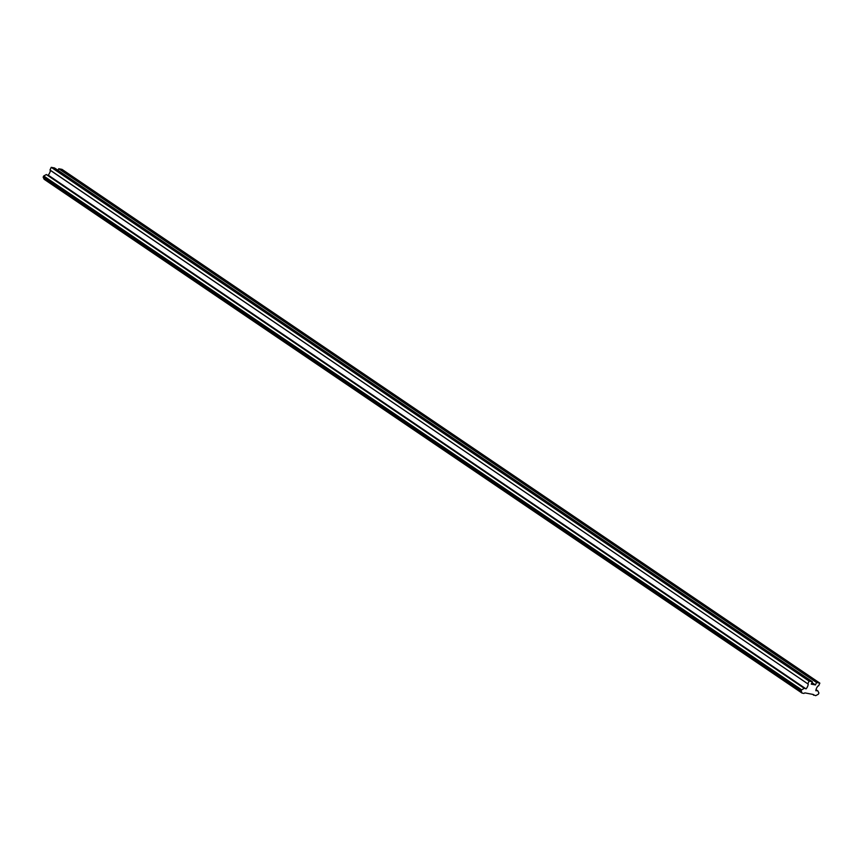 <?xml version="1.0" encoding="UTF-8"?>
<svg xmlns="http://www.w3.org/2000/svg" width="863" height="863" viewBox="0 0 863 863"><rect width="100%" height="100%" fill="white"/><g stroke="black" fill="none" stroke-linecap="round" stroke-linejoin="round"><path stroke-width="1.29" d="M818.556 685.783L818.027 685.977A5.685 3.538 124.1 0 0 816.506 688.275A5.685 3.538 124.1 0 0 815.848 690.745L816.668 690.67L815.913 690.152M43.7 175.987L43.15 177.185L44.175 179.31L802.007 693.075L801.037 690.314L804.208 688.307L46.365 174.542L43.7 175.987L801.544 689.753M807.844 683.787L809.073 681.101L51.241 167.336L50 170.022L808.21 684.122A5.685 3.538 124.1 0 1 806.031 688.89L46.365 174.542M805.406 688.534L804.208 688.307M50.367 170.27L50.367 170.356A5.685 3.538 -55.9 0 1 48.188 175.113L48.145 175.167M816.02 689.645L817.865 690.896L816.668 690.67M817.865 690.896L818.901 693.032L818.34 694.23L815.697 695.664L812.223 694.273M813.733 695.298A1.629 1.014 124.1 0 0 813.399 694.553A1.629 1.014 124.1 0 0 813.151 694.445L805.168 692.946A1.629 1.014 124.1 0 0 803.971 693.453L802.007 693.075M809.073 681.101L812.363 681.727L54.52 167.961L51.241 167.336M812.363 681.727L811.252 684.143L815.449 684.931L811.975 682.579M815.449 684.931L816.56 682.514L58.727 168.749L58.004 170.313M816.56 682.514L819.85 683.14L62.017 169.375L58.727 168.749M819.85 683.14L818.62 685.826M43.15 177.185L800.983 690.95M806.031 688.89L48.188 175.113M50.367 170.356L808.21 684.122"/></g></svg>
